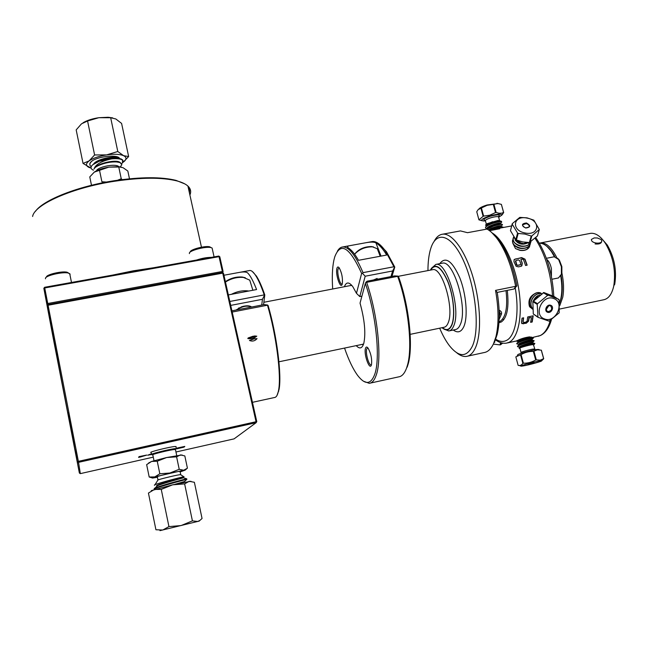 <?xml version="1.0" encoding="UTF-8"?>
<svg xmlns="http://www.w3.org/2000/svg" width="648" height="648" viewBox="0 0 648 648"><rect width="100%" height="100%" fill="white"/><g stroke="black" fill="none" stroke-linecap="round" stroke-linejoin="round"><path stroke-width="0.97" d="M371.434 364.881C369.684 371.191 363.552 353.978 365.496 348.332C366.039 346.696 366.906 346.639 368.096 348.162C370.98 353.476 372.106 358.984 371.49 364.694L371.15 364.921C368.834 365.585 365.31 352.893 366.711 348.972L367.829 347.83M342.314 283.751L342.225 284.075C340.646 290.004 335.316 274.493 336.863 268.572C337.341 266.701 338.151 266.498 339.285 267.98C341.844 272.897 342.857 278.154 342.314 283.751M342.217 284.083L341.982 284.156C339.933 284.699 336.928 273.278 338.029 269.171L339.115 267.754M379.606 244.409L386.532 251.829L394.778 267.081L391.951 276.404M337.365 251.246C338.88 248.565 340.71 247.131 342.865 246.937C348.948 246.807 355.663 255.377 363.01 272.646L393.911 266.757L385.447 251.035C380.7 244.393 376.383 241.218 372.487 241.526L371.336 241.736M393.911 266.757L394.778 267.081M370.235 383.114L398.682 376.869C401.865 376.448 404.457 373.637 406.45 368.42L407.511 365.043C412.76 346.923 408.345 305.759 397.661 276.34L366.622 282.334C377.719 314.159 382.166 358.806 376.269 374.99C374.528 380.19 372.187 382.968 369.263 383.333L363.512 381.243M344.542 348.081C348.665 360.053 353.071 369.23 357.769 375.597C365.197 385.139 370.867 384.677 374.779 374.212C380.514 358.312 376.18 314.644 365.342 283.379L360.045 303.126C364.654 319.861 365.901 333.242 363.812 343.286L363.755 343.481C362.111 348.543 359.608 349.264 356.238 345.635M366.622 282.334L365.885 282.293L365.342 283.379M344.388 286.732C346.251 281.75 349.078 281.767 352.868 286.764L356.473 293.317L361.633 273.399C349.604 247.082 340.654 241.542 334.773 256.802L333.874 260.245C332.311 267.746 331.914 277.328 332.683 288.992M361.908 296.168L359.786 296.582L356.473 293.317M351.783 285.379L349.896 285.663M375.929 242.895C374.212 241.923 371.029 241.842 366.363 242.644L349.053 245.803L347.288 246.426L348.349 247.957C351.556 249.926 354.942 254.048 358.49 260.31L386.678 255.045C382.944 248.856 379.364 244.814 375.929 242.895L381.024 256.098M361.738 344.485L363.585 344.015M365.885 282.293L367.043 281.208L394.567 275.902L397.913 276.113L398.633 276.939C409.091 305.824 413.375 346.056 408.216 363.836L407.163 367.165M361.633 273.399L362.58 273.432L363.01 272.646M390.947 276.599L392.648 270.969L365.189 276.226L359.786 296.582M365.189 276.226L362.58 273.432M394.486 267.349L392.648 270.969M63.277 389.667L57.502 359.851L63.293 389.675M63.204 389.221L57.405 359.251M63.196 389.213L57.397 359.259M373.523 279.96L377.152 278.454M374.706 279.734L381.777 278.373M378.278 251.27L377.29 248.711L372.422 246.831C365.18 246.823 359.243 249.286 354.61 254.219M354.691 254.121C358.538 249.18 364.087 246.653 371.336 246.548L373.564 246.969M601.198 239.59L601.652 240.505C602.786 244.345 592.005 243.818 591.422 240.011L591.397 239.428L594.192 237.929L597.432 237.986L601.198 239.59M595.099 243.956C599.627 244.385 601.846 243.259 601.765 240.578M559.572 303.191L561.492 296.841C562.634 290.498 562.488 283.33 561.055 275.343M554.842 256.697C552.274 251.813 549.488 248.265 546.491 246.054M539.395 243.186L540.61 242.911C546.183 242.546 551.529 247.366 556.64 257.369M561.921 273.091C563.768 282.034 564.044 290.085 562.764 297.221L559.759 305.702M601.401 238.253L607.306 245.057C614.345 257.313 616.839 270.224 614.798 283.792L614.644 284.529M559.75 309.031L603.499 299.813C608.318 298.914 611.688 294.532 613.607 286.667L613.778 285.865C615.989 271.083 613.267 257.013 605.613 243.656C600.712 236.277 595.723 232.835 590.628 233.329L589.721 233.507M63.172 389.067L57.048 357.461L63.172 389.067M176.037 446.804L175.009 446.496C169.347 446.869 147.307 452.45 151.154 452.531L151.519 454.305M175.098 449.461L176.41 448.562L175.454 448.594C169.792 448.999 147.744 454.572 151.583 454.629L153.082 454.54M154.913 484.817L157.885 480.144C155.366 480.2 174.919 475.349 179.852 474.692L180.792 474.773M183.992 476.742L183.06 476.904C177.001 478.159 151.454 484.963 154.629 485.255M180.071 471.501L179.156 471.388C174.029 472.028 153.892 477.058 157.343 476.839L157.982 479.949M154.013 460.72L152.831 454.985C149.348 454.945 169.395 449.874 174.563 449.493L175.495 449.761M183.546 477.722L182.582 478.07C177.293 479.463 155.585 485.498 156.824 486.373L154.88 488.187M183.562 477.147L182.461 477.519C176.556 479.042 152.79 485.733 157.035 485.976L157.059 486.057M184.502 481.537L175.365 484.186M186.519 478.759L185.531 479.066C179.099 480.646 152.491 487.895 154.281 488.738M186.81 479.269L185.652 479.625C178.783 481.302 150.668 489.021 154.589 489.394M212.35 249.14L212.099 248.014L210.932 247.577C205.772 246.167 188.892 250.646 189.354 253.287L189.427 253.619M70.146 274.274L68.405 273.067C62.807 271.512 44.906 275.708 45.433 278.454L45.514 278.802M119.062 166.747L118.041 166.074C113.408 163.669 97.338 167.184 96.503 170.797M93.425 170.205C90.542 168.877 90.275 167.087 92.624 164.835L99.144 161.255L111.683 158.873C101.42 161.052 95.531 164.43 94.017 169.007C94.576 167.735 96.293 166.487 99.185 165.281C104.992 162.818 110.792 161.708 116.599 161.943L119.993 162.551L121.873 164.673L120.569 166.415M94.017 169.007C95.07 164.114 113.813 159.538 119.135 161.854L120.528 162.761M93.571 164.074C96.309 159.303 113.327 155.601 118.268 157.748L119.524 158.493M95.086 163.102C100.853 159.416 107.56 157.618 115.231 157.715L118.373 158.266M111.683 158.873C115.871 158.485 119.078 158.679 121.314 159.457L122.634 160.202L122.367 163.029L121.67 163.628M99.144 161.255C105.608 158.963 111.618 157.958 117.191 158.217L121.2 158.946L123.12 160.842M235.904 310.06L242.077 306.65C246.499 305.402 249.674 305.524 251.594 307.022M236.536 309.938C242.32 306.188 247.253 305.232 251.343 307.071M250.825 283.613L249.755 280.147L243.437 277.433C237.152 276.939 231.158 278.478 225.464 282.034M231.368 294.33C237.403 291.276 243.227 290.174 248.848 291.017M225.383 281.669C230.566 278.138 236.188 276.599 242.239 277.036L245.333 277.765M252.364 271.52L256.438 276.089C259.103 280.276 261.889 286.57 264.797 294.97L264.246 294.889C261.29 286.303 258.455 279.871 255.741 275.611C253.498 272.136 251.546 270.419 249.877 270.467L249.205 270.589M252.445 402.327L274.469 397.524C276.121 397.402 277.376 395.523 278.251 391.886L278.6 390.137C281.467 375.573 276.275 334.992 267.478 305.2L268.102 305.5C276.793 334.967 281.896 375.014 279.061 389.424L277.012 395.434M255.085 335.875L248.168 337.948L253.109 336.199L256.778 336.134C254.162 338.402 251.173 339.204 247.811 338.54L248.168 337.948M249.456 340.484L253.846 338.953L249.456 340.484C252.404 341.634 254.948 341.01 257.062 338.621L253.846 338.953M255.45 338.702L253.724 338.953M267.478 305.2L232.195 312.053M35.462 211.313C43.303 199.957 77.995 186.227 114.372 180.711C140.713 176.864 161.263 176.75 176.021 180.379L184.785 183.878M189.896 194.999C191.363 191.678 190.706 188.698 187.92 186.073C185.62 183.967 181.934 182.234 176.864 180.897C161.968 177.228 141.199 177.35 114.558 181.254C72.568 187.556 34.344 204.509 32.611 216.481M442.049 327.694C446.253 331.322 449.542 330.407 451.907 324.956C455.487 316.151 453.6 295.634 447.776 281.24C440.891 266.223 435.083 262.521 430.345 270.127M431.333 268.394L435.885 264.408C446.95 261.136 461.279 309.776 453.73 325.871C452.466 328.981 450.814 330.674 448.764 330.966L443.637 328.917M439.668 328.188C442.697 335.356 445.994 341.253 449.558 345.878C458.946 357.404 466.56 357.502 472.384 346.17C479.917 329.8 475.948 288.481 463.911 261.614C451.972 234.495 436.517 229.91 430.807 248.354L430.726 248.597C428.879 254.534 427.955 261.865 427.955 270.589M434.022 241.558C436.315 237.071 439.223 234.608 442.738 234.179C452.255 232.996 465.28 250.736 473.008 277.223C480.784 303.661 481.658 334.02 475.462 347.725C473.072 352.99 470.051 355.89 466.398 356.424C463.312 356.813 460.056 355.574 456.646 352.706M467.564 356.173L484.007 352.585C487.806 352.018 490.965 349.094 493.484 343.829L495.914 336.806C498.887 324.34 498.758 308.869 495.542 290.385L515.654 286.319C512.017 267.494 506.25 252.169 498.369 240.376C494.586 234.924 490.803 231.158 487.021 229.068M487.045 229.076L467.508 232.689L460.461 230.915L459.157 231.15M517.922 341.512L516.132 341.051L517.363 340.532C520.879 338.766 524.92 337.551 529.489 336.879L531.36 337.3M487.482 228.614L485.716 228.112C485.085 226.954 487.304 225.439 492.367 223.56C497.129 222.005 500.207 221.405 501.593 221.754L501.236 222.523M486.794 225.974L485.579 225.229L487.369 223.576L498.093 220.441L498.353 221.146L499.754 221.486L492.31 223.349C488.843 224.597 486.632 225.788 485.66 226.922L485.498 227.715M492.65 229.465L493.849 229.019C498.62 227.472 501.698 226.857 503.075 227.189L503.196 227.505M503.164 227.246L502.322 226.873L491.581 229.659M487.166 229.149L493.104 226.29C497.875 224.734 500.953 224.127 502.33 224.467L501.989 225.221M502.427 224.532L501.56 224.151L493.047 226.079L486.915 229.1M534.057 340.662L532.551 340.872C528.404 341.763 517.63 345.19 517.55 346.243L517.606 346.461M519.429 347.134L517.752 346.737C515.63 346.137 527.853 342.104 532.607 341.091L534.082 340.897M533.296 337.851L531.773 338.045C527.642 338.92 516.902 342.346 516.788 343.424L516.845 343.651M518.675 344.323L516.999 343.926C514.86 343.302 527.075 339.252 531.838 338.264L533.304 338.086M513.119 238.205C512.69 242.044 515.387 244.693 521.203 246.143C525.577 246.677 528.679 245.592 530.51 242.903L530.923 241.842M528.047 242.522L529.262 244.264C527.197 245.859 524.524 246.426 521.251 245.981C514.787 244.231 512.212 241.307 513.532 237.2L513.678 236.957M529.934 244.887L529.335 246.977C527.513 249.666 524.418 250.752 520.061 250.225L515.508 248.589L520.02 250.387C524.378 250.914 527.464 249.828 529.286 247.147L529.732 246.046M512.544 240.327C512.114 244.174 514.804 246.815 520.611 248.265C524.977 248.8 528.071 247.714 529.894 245.025L530.339 243.931M530.542 242.773L529.942 244.863C528.12 247.552 525.026 248.638 520.652 248.103C514.212 246.353 511.645 243.429 512.957 239.331L512.965 239.306M541.59 293.698C534.511 291.592 527.367 303.224 532.688 308.821M532.688 308.756C527.626 303.143 534.551 291.851 541.542 293.73M532.17 308.788L529.416 306.334C527.926 300.243 530.007 295.877 535.669 293.252M530.364 307.533L529.416 306.334M540.942 293.074L540.545 292.937C532.535 289.98 524.977 304.609 532.713 309.193C525.131 304.503 532.713 290.069 540.659 293.001L540.942 293.074M499.754 221.486L501.301 221.276L498.093 220.441M533.442 344.785L532.146 344.687C528.225 345.198 518.287 348.106 519.899 348.26L521.024 352.423M515.808 239.606L521.778 243.462L523.39 243.648L527.666 242.506M550.209 270.937L548.2 263.712M546.75 259.354C548.929 261.144 550.484 264.271 551.408 268.742L551.416 276.34M499.211 316.483L500.232 313.551L499.13 310.757M499.114 310.222C501.131 311 501.917 312.287 501.479 314.069L499.13 319.44M501.479 314.069L500.232 313.551L499.163 311.607M551.975 279.256L558.503 277.935L561.395 274.209L561.387 266.757L558.616 259.5L554.21 256.77M485.449 220.895L483.262 220.968C479.941 220.231 482.217 218.53 490.074 215.857C497.818 213.816 501.665 213.621 501.609 215.274L498.66 217.25M483.627 216.116L489.799 215.201L495.526 212.568L493.298 204.387L487.118 205.319L481.424 207.951L483.627 216.116L483.125 216.335L480.921 208.178L477.932 209.831L476.758 211.766L478.929 219.85L483.125 216.335M481.974 220.717L478.929 219.85M538.545 349.531L536.52 349.523C531.093 350.26 517.112 354.197 517.857 354.772L517.29 355.323M520.547 354.796L515.84 356.87L518.125 365.351C519.996 365.869 521.575 365.205 522.855 363.366L520.547 354.796L521.073 354.634L523.39 363.204C527.78 363.317 531.887 362.248 535.694 359.988L533.353 351.394C528.946 351.297 524.848 352.382 521.073 354.634M541.639 360.798L539.63 360.92C533.28 361.884 517.323 366.476 521.421 366.152L523.009 365.958C528.493 365.108 542.433 361.252 541.639 360.798L543.704 358.709L541.372 350.195L537.403 349.815L533.353 351.394M516.391 239.979L522.677 241.939L529.351 242.546L531.222 236.034L524.888 234.058L518.173 233.458L516.391 239.979L515.816 239.622L517.598 233.094L512.195 224.151L510.462 230.68L515.816 239.622M529.351 242.546L537.403 235.994L539.306 229.489L533.831 220.15L527.027 217.85L519.777 217.396L512.268 223.681L510.462 230.68M533.296 313.964L537.994 317.317L537.224 304.382L532.85 301.628L533.296 313.964L537.654 316.807M537.994 317.317L549.123 321.157L559.175 312.83L559.127 299.822L554.275 296.606L543.858 292.531L532.85 301.628M557.515 258.131L559.362 260.099L561.856 266.62L561.873 273.326L561.03 275.416C562.577 284.132 562.61 291.803 561.119 298.404L559.564 303.094M478.896 208.899C480.038 207.644 482.784 206.339 487.126 204.979L498.263 203.537M480.921 208.178L481.424 207.951M533.968 351.257L536.309 359.851L540.23 360.166L543.632 358.684L541.299 350.163M536.309 359.851L535.694 359.988M523.39 363.204L522.855 363.366M501.131 342.784L500.556 344.768L502.686 343.14M500.556 344.768L499.981 344.898L500.637 342.63M493.355 344.104L499.981 344.898M527.051 218.093C513.167 214.95 510.859 230.486 525.082 232.98C539.249 236.091 541.056 220.417 527.051 218.093M512.268 223.681L512.195 224.151M517.598 233.094L518.173 233.458M553.894 298.623C542.692 293.666 532.729 315.074 544.409 318.897C555.538 323.692 565.461 302.6 553.894 298.623M543.858 292.531L548.313 295.213L558.795 299.311M548.313 295.213L547.673 295.35L543.218 292.661M533.15 300.98L537.524 303.734L547.673 295.35M537.524 303.734L537.224 304.382M531.222 236.034L531.854 235.913L529.983 242.425M539.306 229.489L531.854 235.913M543.486 358.992L542.327 360.126M493.298 204.387L493.898 204.274L496.125 212.455L499 213.249L501.682 213.168L503.601 212.495L501.382 204.379L497.834 203.496L493.898 204.274M501.382 204.379L503.69 212.609L501.552 215.355M547.179 246.653L552.193 252.307L554.801 256.697M495.526 212.568L496.125 212.455M559.548 302.964L560.706 299.182C562.213 292.564 562.213 284.869 560.723 276.089M554.437 256.721L551.537 251.78C547.463 245.957 543.429 243.113 539.436 243.251M516.65 264.489L515.751 260.65L518.368 259.889L519.639 260.618L520.765 263.72L520.611 264.603L517.784 265.267L516.488 264.684L515.646 261.687M516.691 265.016L517.784 265.267M517.614 265.445L520.085 264.813M519.923 264.991L520.571 264.635M515.589 261.282L515.727 260.69M515.444 261.492L515.492 261.905M539.881 294.872C536.99 295.666 534.867 297.562 533.523 300.567M537.872 296.42L534.568 299.457M529.262 244.264L530.923 241.874M514.204 237.695L516.577 241.526L523.39 243.648M514.52 238.108L516.577 241.526M534.851 343.472L534.568 343.391C532.721 343.416 519.097 347.271 519.08 348.308L519.931 348.373M533.49 344.971L534.211 344.453C533.847 343.788 519.356 347.49 519.08 348.316M501.657 221.794L501.301 221.276M485.757 224.807L487.369 223.576M514.034 259.808L515.371 259.022L521.486 257.831L524.84 259.362L526.954 265.202M514.164 259.646L513.953 261.784L516.148 266.288L518.465 266.879L521.275 266.255L522.296 263.185L521.851 265.874M522.134 263.38L520.895 259.394L522.296 263.185M528.379 320.833L526.006 322.955L523.471 323.49L521.543 323.133M528.509 320.363L528.898 317.771L531.433 317.561L528.898 317.771M531.433 317.561L530.615 322.331L532.202 321.999L530.696 321.959M531.984 321.683L532.94 315.86M532.202 321.999L533.199 315.803L527.699 316.961L527.108 321.125L525.957 322.072L523.843 322.526L522.879 321.473L523.106 322.194M522.879 321.473L523.381 317.876M515.573 246.329C517.833 248.095 520.506 248.783 523.592 248.395M516.116 244.183C518.4 245.981 521.114 246.677 524.248 246.264M515.152 240.06C518.522 244.409 522.847 245.292 528.144 242.708L528.363 242.53M515.508 248.589L512.827 243.284M529.489 336.879C524.621 338.062 515.047 341.553 518.538 341.715M532.024 339.341L532.081 339.285C531.109 339.171 514.706 344.331 519.315 344.525M532.794 342.152L532.85 342.112C531.83 342.031 515.419 347.182 520.101 347.336L519.899 347.482M489.872 229.975C494.068 227.894 497.705 226.735 500.774 226.517L501.382 226.654M487.223 228.857L487.677 228.428C491.216 225.877 495.339 224.329 500.021 223.795L500.637 223.941M486.51 226.12L486.948 225.707C489.702 223.519 493.509 221.997 498.353 221.146L500.912 221.081M514.31 259.411L521.632 257.596L524.993 259.151L527.164 265.162L525.56 265.478L523.616 259.953L522.45 259.095L520.895 259.394M489.548 230.664L499.738 228.768M489.24 230.486L499.705 228.541M528.59 321.133L526.216 323.271L523.471 323.49M523.681 323.806L521.826 323.352M528.719 320.655L529.116 318.046M523.098 321.773L523.633 317.82L522.037 318.16L521.494 322.169L522.037 323.66M494.651 341.601L494.699 342.363M494.213 342.444L494.675 342.346M514.115 288.984L515.662 286.351L516.845 285.906L514.115 288.984L497.219 292.41M495.542 290.385L497.21 292.37C499.892 309.169 499.867 323.239 497.129 334.579L494.789 341.342M491.702 232.511L500.224 241.826C507.805 253.149 513.346 267.843 516.845 285.906M47.944 304.568L47.741 303.507L222.361 271.48L219.04 256.657L44.728 287.955L47.741 303.507L46.859 303.872L43.845 288.32L52.893 336.442L46.859 303.872L47.944 304.568L47.191 305.605L53.185 337.948L79.372 473.032L47.191 305.605L48.082 305.24L47.944 304.568L222.45 272.516L223.479 273.189L256.778 421.629L256.049 421.726L222.734 273.132L48.082 305.24L78.368 461.352L256.049 421.726L256.114 422.69L78.554 462.332L80.328 473.631L153.276 457.14M151.324 454.572L147.703 455.188L151.421 453.835M175.973 452.004L234.09 438.866L256.114 422.69L256.778 421.629M140.292 456.783L138.599 457.439L139.053 456.621L146.715 455.066L140.122 457.091M183.757 447.209L176.621 448.87L177.422 447.979L184.793 446.415L181.78 447.703M58.077 362.159L57.04 356.789L58.077 362.159M57.032 356.708L57.972 361.584L57.032 356.708M57.68 359.956L56.441 353.516L57.68 359.956M57.235 357.518L56.044 351.37L57.227 357.55M68.04 413.23L69.085 418.649L68.04 413.23M72.236 435.78L70.106 424.796L72.236 435.78M72.365 436.558L70.397 426.433L72.365 436.558M66.623 407.098L64.978 398.593L66.623 407.098M65.732 402.068L63.852 392.396L65.732 402.06M72.284 436.08L70.243 425.525L72.284 436.08M66.493 406.207L69.433 421.386L66.493 406.207M69.142 418.973L67.91 412.574L69.142 418.973M72.519 436.801L69.053 418.997L72.519 436.801M75.281 451.348L74.091 445.233L75.281 451.348M75.038 450.109L75.354 451.786M68.615 416.478L74.463 446.796M75.946 454.475L76.739 458.557L75.946 454.475M76.699 458.322L75.913 454.264L76.699 458.322M77.404 462.283L77.695 463.814L77.404 462.283M77.225 461.36L77.355 462.024M76.829 459.351L76.966 460.072M76.561 458.023L76.683 458.606M76.561 457.82L76.966 459.78M76.359 457.059L77.614 463.563L76.359 457.059M76.61 458.306L77.541 463.126L76.61 458.306M76.286 456.403L76.415 457.075M76.059 455.082L76.723 458.525M77.055 460.388L77.177 461.028M72.009 433.925L68.178 414.072L72.009 433.925M69.458 420.682L74.131 444.876M75.524 451.972L76.496 457.01L75.524 451.972M75.751 453.268L76.675 458.071M75.792 453.535L76.829 458.954L75.792 453.535M75.994 454.58L76.756 458.525L75.994 454.58M75.67 452.806L76.602 457.65M76.213 455.455L75.387 451.219L76.213 455.455M74.755 448.473L73.483 441.831L74.755 448.473M77.42 462.397L76.181 455.99L77.42 462.397M77.039 460.202L75.767 453.624L77.039 460.202M77.169 460.914L75.905 454.394L77.169 460.914M77.306 461.732L76.367 456.88L77.306 461.732M72.463 436.606L70.721 427.607L72.463 436.606M76.456 456.783L75.136 449.939L76.456 456.783M57.073 356.635L55.874 350.447L57.073 356.635M57.68 360.069L57.526 359.276L57.68 360.069M58.223 362.937L57.186 357.591L58.223 362.937M78.368 461.352L77.444 461.627L78.554 462.332L78.368 461.352M79.372 473.032L80.328 473.631M66.331 405.591L65.318 400.359L66.331 405.591M64.841 397.516L64.16 393.968L64.841 397.516M68.097 413.562L67.967 412.881M69.393 420.746L69.085 419.151M74.803 448.756L75.136 450.514M72.333 436.096L71.596 432.273M74.925 449.493L75.249 451.17M74.091 445.225L73.718 443.289M73.192 440.648L72.722 438.21M75.16 450.83L75.492 452.579M71.15 429.673L70.972 428.652M77.533 462.939L77.663 463.62M77.306 461.87L77.428 462.461M77.169 461.19L77.323 462.016M76.634 458.411L76.748 459.011M75.832 453.973L75.994 454.799M76.375 456.759L76.537 457.61M77.112 460.688L77.225 461.287M76.845 459.132L76.189 455.763M68.194 414.137L69.66 421.824M75.427 451.437L75.638 452.652M76.48 457.002L75.808 453.543M76.334 456.16L76.472 456.856M75.532 452.231L76.326 456.314M75.695 453.057L76.156 455.431M76.545 457.407L75.881 453.965M76.399 456.565L76.537 457.245M75.816 453.43L75.962 454.199M76.253 455.69L76.391 456.411M73.532 442.066L74.714 448.238M71.661 432.467L72.414 436.339M57.567 359.543L57.688 360.158M56.975 356.4L56.87 355.841M57.356 358.482L57.275 358.044M58.134 362.435L58.037 361.981M57.721 360.32L57.834 360.936M57.21 357.688L57.129 357.251M58.271 363.204L58.19 362.783M140.114 457.051L138.632 457.391M146.634 455.139L143.613 456.038M143.605 455.998L140.284 456.751M145.192 455.398L140.357 456.67M151.292 454.531L147.752 455.228M151.429 453.892L149.202 454.815L151.3 454.475M151.446 453.932L149.461 454.467M181.772 447.663L176.669 448.813M184.737 446.545L183.749 446.901M184.405 446.885L183.749 447.169M178.662 447.76L183.36 446.804L178.435 448.052M181.958 447.323L178.087 448.432M183.003 447.177L181.967 447.363M182.509 446.893L178.67 447.8M183.344 446.788L182.517 446.934M44.599 287.291L44.728 287.955L43.845 288.32L44.599 287.291L218.757 256.057L219.785 256.721L223.106 271.536L222.604 272.581M188.05 186.656L189.556 189.686L189.451 192.983M218.757 256.057L219.785 256.721M222.45 272.516L223.106 271.536L222.361 271.48L222.45 272.516M229.821 301.474L264.246 294.889M228.347 294.905L256.576 289.551C253.425 281.41 250.541 275.967 247.933 273.221C246.783 271.893 243.956 271.609 239.46 272.387L223.941 275.246M261.735 305.054L262.456 299.287L230.704 305.394M243.664 306.212L241.169 306.966M239.25 307.808L238.472 308.221M231.919 310.829L264.141 304.592L267.673 305.038M264.797 294.97L263.558 304.698M262.456 299.287L264.522 295.156M240.068 307.8L239.007 308.035M247.811 338.54L256.778 336.134M91.222 166.666L90.526 166.05C89.205 164.535 89.87 162.737 92.51 160.672C99.581 156.087 118.228 154.418 119.58 158.477M89.878 164.657C89.513 163.426 90.396 162.097 92.51 160.672M99.185 165.281C104.968 162.802 110.638 161.652 116.195 161.838L118.795 162.227M91.49 185.288L89.772 176.912L94.3 172.101C97.678 169.841 102.53 168.188 108.856 167.144L118.268 166.674L121.46 167.16M94.3 172.101L108.856 167.144L119.507 166.998L123.047 167.686L127.834 171.032L129.478 178.791M99.468 170.027L101.906 181.78L106.531 182.056M118.778 167.062L121.241 178.759L117.563 180.233M122.229 179.601L121.241 178.759M122.828 162.478L124.448 161.198C126.716 158.946 126.441 157.108 123.622 155.698C119.848 154.119 114.161 153.859 106.58 154.896C98.966 156.127 93.15 158.128 89.124 160.89C85.601 163.661 85.617 165.856 89.157 167.476L91.093 168.083M123.071 162.316L128.644 156.541L121.597 123.428L115.846 118.981L110.67 117.734L117.79 151.494L106.58 154.896L94.6 154.961L87.569 120.99L98.804 117.709L110.67 117.734M128.644 156.541L123.622 155.698L117.79 151.494M94.6 154.961L89.124 160.89L83.049 163.426L76.181 129.9L81.494 123.833L87.569 120.99M83.049 163.426L90.914 168.043M112.655 117.863L108.159 117.264L98.804 117.709C92.34 118.673 87.075 120.366 83.017 122.78M51.702 286.019L67.473 283.192M46.348 277.214L46.445 277.085C45.992 274.598 62.07 270.832 67.117 272.241L68.639 273.083M196.692 260.01C201.957 258.244 206.85 257.369 211.386 257.377M190.269 251.942C189.864 249.553 205.027 245.535 209.685 246.799L211.062 247.601M154.459 453.713L161.093 451.624L155.682 453.649M155.091 453.333L154.022 454.175M180.152 471.922L185.182 470.124L183.668 470.229L154.791 476.904C151.94 477.779 151.332 478.143 152.96 477.997L157.424 477.26M179.221 469.306L169.865 473.032L159.829 473.777L157.237 461.222L166.633 457.529L176.596 456.816L180.436 454.904L184.826 455.933L187.426 468.204L183.668 470.229L179.221 469.306L176.596 456.816M159.829 473.777L154.791 476.904L149.194 477.025L146.651 464.624L151.608 461.449L157.237 461.222M149.194 477.025L152.11 477.884M184.931 470.108L186.535 468.958M148.603 462.996L151.608 461.449L166.633 457.529L182.039 454.961M161.093 451.624L171.866 449.882M151.268 490.641L172.603 484.825L190.917 481.253M168.942 526.605L162.761 530.015L155.925 529.756L148.433 493.071L154.427 489.443L161.255 489.386L168.942 526.605L181.092 525.56L192.416 520.87L184.631 483.902L189.176 481.302L194.376 482.282L202.054 518.489L199.819 520.498L197.664 521.47L192.416 520.87M161.255 489.386L172.603 484.825L184.631 483.902M159.967 530.647L199.203 521.081L199.819 520.498M112.963 275.027L133.31 270.815L153.284 267.794M410.168 334.36L443.888 327.305C445.662 327.062 447.088 325.571 448.157 322.85C454.556 308.861 442.22 266.887 432.726 269.665L432.175 269.771M430.604 270.078C435.375 262.95 441.11 266.83 447.825 281.718C453.503 295.958 455.309 316.03 451.794 324.68C449.518 329.954 446.359 330.942 442.309 327.637M449.388 330.836L455.26 329.597C457.342 329.306 459.027 327.605 460.307 324.494C468.026 308.391 453.64 259.856 442.398 263.161L441.742 263.282M439.773 263.663C445.476 256.082 452.142 260.771 459.764 277.741C466.212 293.973 468.091 316.58 463.952 326.325C461.352 332.108 457.796 333.339 453.284 330.018M492.593 233.207C503.593 240.076 515.144 264.562 518.927 290.304C522.774 316.062 518.189 338.11 508.972 342.346L506.323 343.173C502.726 343.667 499.098 342.557 495.437 339.844M495.696 339.196C499.47 341.626 502.986 342.079 506.242 340.548C515.419 336.596 519.728 313.608 515.241 287.971M532.267 337.543L540.116 335.599C544.587 333.469 547.973 328.423 550.257 320.452M499.017 321.756L500.175 321.278C505.885 317.204 507.83 306.982 506.015 290.628M507.279 290.369C509.166 307.257 507.165 317.795 501.269 321.999L498.952 322.68M498.652 217.258L498.539 216.837C497.38 216.367 494.853 216.667 490.965 217.744C486.842 219.073 485.004 220.126 485.465 220.903L486.348 224.192M520.984 353.371L521.073 352.585C519.461 352.455 529.416 349.572 533.336 349.045L534.624 349.118M485.303 220.296C482.193 219.81 483.894 218.449 490.398 216.213C498.126 214.31 500.847 214.448 498.555 216.618M548.848 305.548L546.045 309.882M527.464 247.852L527.027 247.536M528.436 364.306L534.098 362.596L528.436 364.306M525.739 228.031C521.17 225.391 521.397 223.698 526.411 222.961C530.979 225.585 530.761 227.278 525.739 228.031M522.709 225.399L522.92 224.654C522.288 225.86 523.236 226.946 525.747 227.902L529.035 227.035C529.529 225.472 528.614 224.338 526.265 223.633L522.92 224.654L522.717 225.488M547.528 312.223C543.567 310.91 546.952 303.645 550.768 305.321C554.72 306.658 551.335 313.875 547.528 312.223M550.314 305.621L550.184 305.573C545.948 306.415 545.049 308.432 547.503 311.623L547.609 311.664C551.821 310.878 552.744 308.869 550.363 305.637M552.493 295.861C550.986 273.189 545.187 254.032 535.11 238.391M503.002 319.213L503.723 319.829M531.506 337.333L531.4 337.3C530.056 337.422 518.368 340.945 518.116 342.12L517.234 342.986M532.267 340.143L532.17 340.119C530.858 340.249 519.097 343.788 518.878 344.939L517.987 345.813M533.029 342.962L532.948 342.946C531.668 343.084 519.834 346.631 519.639 347.765L519.421 347.976M488.535 229.991C490.982 227.586 501.884 224.775 501.188 225.982L500.945 226.249M487.515 228.574C484.607 226.865 501.131 221.559 500.442 223.276L500.199 223.544M486.778 225.869C486.13 224.783 488.13 223.406 492.772 221.713M386.532 251.829L385.447 251.035M342.865 246.937L349.053 245.803M366.363 242.644L372.487 241.526M362.394 344.509L362.831 344.412M408.216 363.836L407.511 365.043M347.288 246.426L347.692 247.512M377.29 248.711L380.198 256.252M371.336 246.548L372.422 246.831M607.306 245.057L605.613 243.656M614.798 283.792L613.778 285.865M540.61 242.911L590.628 233.329M180.533 474.611L183.813 476.742M184.486 482.193L184.372 481.642M186.705 478.75L186.818 479.309M122.634 160.202L122.529 159.692M249.755 280.147L252.874 290.255M242.239 277.036L243.437 277.433M256.438 276.089L255.741 275.611M278.713 391.165L278.251 391.886M263.866 302.284L351.589 285.339M398.123 276.348L432.305 269.746M441.855 263.266L435.885 264.408M442.738 234.179L460.461 230.915M516.173 341.034L507.505 342.914M551.44 319.675C549.091 327.815 545.438 333.08 540.473 335.478L538.285 336.247M498.247 216.707L498.903 216.043L498.539 216.837L499.616 220.79M535.062 349.766L533.393 344.615M554.486 256.713L546.377 258.309M559.362 260.099L558.616 259.5M520.927 366.015L519.696 365.666M528.007 364.184L534.033 362.605M546.637 311.048L547.511 311.631C544.182 310.254 547.163 304.285 550.184 305.573M496.943 203.302L497.834 203.496M552.193 252.307L551.537 251.78M561.119 298.404L560.706 299.182M561.873 273.326L561.395 274.209M537.962 349.369L539.541 349.807M501.609 215.274L502.573 214.358M534.211 344.453L534.835 343.383M553.805 296.411C552.501 273.124 546.507 253.546 535.823 237.67M531.158 337.033L533.126 337.778M533.417 337.981L532.081 339.285L532.17 340.119L533.903 340.597M534.179 340.799L532.85 342.112L532.948 342.946L534.568 343.391M502.322 226.873L500.774 226.517L502.475 224.759M501.56 224.151L500.021 223.795L501.73 222.053M511.669 225.933L488.803 230.178M497.129 334.579L495.914 336.806M500.224 241.826L498.369 240.376M278.94 361.795L363.423 344.129M201.463 247.196L187.92 186.073M176.021 180.379L176.864 180.897M239.46 272.387L249.877 270.467M115.231 157.715L117.191 158.217M116.195 161.838L116.599 161.943M122.367 163.029L121.613 163.555M118.268 166.674L119.507 166.998M120.212 166.901L121.873 164.673M108.159 117.264L109.739 117.628M67.117 272.241L68.405 273.067M69.717 273.578L71.483 282.471M209.685 246.799L210.932 247.577M212.099 248.014L214.075 256.892M184.397 481.634L186.907 479.277M183.489 477.22L184.048 476.693M186.6 478.783L183.506 477.803M183.554 477.787L183.441 477.236M176.693 455.463L175.438 449.461M185.182 470.124L186.089 469.282M180.719 474.603L180.023 471.299M175.973 446.464L176.41 448.562"/></g></svg>
